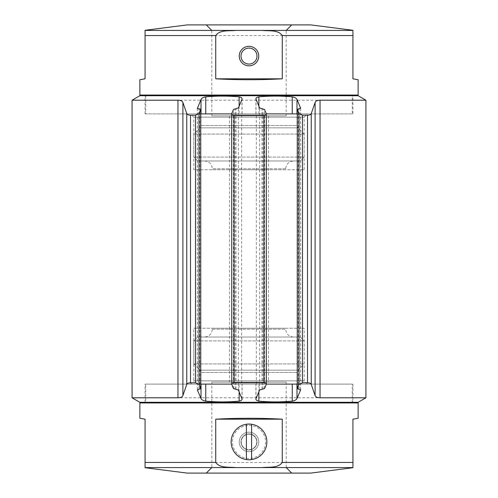 <?xml version="1.0" encoding="UTF-8"?>
<svg xmlns="http://www.w3.org/2000/svg" width="498" height="498" viewBox="0 0 498 498"><rect width="100%" height="100%" fill="white"/><g stroke="black" fill="none" stroke-linecap="round" stroke-linejoin="round"><path stroke-width="0.37" stroke-dasharray="2.49 1.87" d="M352.933 402.297L145.067 402.297L352.933 402.297L352.933 384.107L145.067 384.107L352.933 384.107M358.124 402.297L139.876 402.297M352.933 95.703L145.067 95.703L352.933 95.703L352.933 113.893L145.067 113.893L352.933 113.893M358.124 95.703L139.876 95.703M145.067 113.893L145.067 95.703M190.541 113.893L307.459 113.893L190.541 113.893L193.784 117.136L304.216 117.136L193.784 117.136L193.784 169.756L304.216 169.756L193.784 169.756M229.516 115.841L268.484 115.841L229.516 115.841L229.516 169.756L268.484 169.756L229.516 169.756L268.484 169.756L229.516 169.756L229.516 328.244L268.484 328.244L229.516 328.244L268.484 328.244L229.516 328.244L229.516 382.159L268.484 382.159L229.516 382.159M193.784 328.244L304.216 328.244L193.784 328.244L193.784 380.864L304.216 380.864L193.784 380.864L190.541 384.107L307.459 384.107L190.541 384.107M132.076 100.204L365.924 100.204M365.924 397.796L132.076 397.796M239.146 391.876L239.146 384.107L200.75 384.107M239.146 384.107L242.096 384.107L241.661 384.107L241.661 113.893L231.695 113.893M231.695 384.107L241.661 384.107M200.694 384.107L200.75 113.893M200.694 113.893L239.146 113.893L239.146 106.124M239.146 113.893L241.661 113.893M256.016 398.549L256.016 384.107L266.306 384.107M256.016 384.107L297.306 384.107L297.25 113.893M256.339 384.107L256.339 113.893L266.306 113.893M256.339 113.893L256.016 113.893L256.016 99.451M256.016 113.893L297.306 113.893M352.933 462.449L145.067 462.449L145.067 467.578L352.933 467.578L352.933 419.185L358.124 418.27M145.067 462.449L145.067 419.185L139.876 418.27M358.124 402.944L139.876 402.944M310.708 473.1L187.292 473.1M206.265 473.1L291.735 473.1L206.265 473.1M212.297 328.244L285.703 328.244L212.297 328.244L212.297 329.222C211.837 333.959 209.241 336.555 204.504 337.015L293.496 337.015L204.504 337.015M197.687 337.015L300.313 337.015L197.687 337.015L193.784 340.912L304.216 340.912L193.784 340.912L193.784 363.926L304.216 363.926L193.784 363.926L200.028 370.17L200.98 372.467L297.02 372.467L200.98 372.467L200.98 380.864C200.787 382.838 199.704 383.914 197.731 384.107L300.269 384.107L197.731 384.107M145.721 384.107L352.279 384.107L145.721 384.107L145.721 402.297L352.279 402.297L145.721 402.297M140.523 402.297L357.477 402.297L140.523 402.297M211.831 382.159L286.169 382.159L211.831 382.159L211.831 467.541L286.169 467.541L211.787 467.578M249 451.667A9.742 9.742 0 0 0 257.441 437.051A9.742 9.742 0 0 0 240.559 437.051A9.742 9.742 0 0 0 249 451.667M249 449.906A7.987 7.987 0 0 0 255.916 437.929A7.987 7.987 0 0 0 242.084 437.929A7.987 7.987 0 0 0 249 449.906A7.987 7.987 0 0 0 255.916 437.929A7.987 7.987 0 0 0 242.084 437.929A7.987 7.987 0 0 0 249 449.906M249 424.059A17.866 17.866 0 0 1 264.469 450.852A17.866 17.866 0 0 1 233.531 450.852A17.866 17.866 0 0 1 249 424.059A17.866 17.866 0 0 1 264.469 450.852A17.866 17.866 0 0 1 233.531 450.852A17.866 17.866 0 0 1 249 424.059M249 434.169A7.75 7.75 0 0 1 255.717 445.797A7.75 7.75 0 0 1 242.283 445.797A7.75 7.75 0 0 1 249 434.169A7.75 7.75 0 0 1 255.717 445.797A7.75 7.75 0 0 1 242.283 445.797A7.75 7.75 0 0 1 249 434.169M249 432.177A9.742 9.742 0 0 1 257.441 446.793A9.742 9.742 0 0 1 240.559 446.793A9.742 9.742 0 0 1 249 432.177A9.742 9.742 0 0 1 257.441 446.793A9.742 9.742 0 0 1 240.559 446.793A9.742 9.742 0 0 1 249 432.177M246.404 459.592L246.404 424.246M251.596 459.592L251.596 424.246M145.067 35.551L352.933 35.551L352.933 30.422L145.067 30.422L145.067 78.815L139.876 79.73M352.933 35.551L352.933 78.815L358.124 79.73M139.876 95.056L358.124 95.056M187.292 24.9L310.708 24.9M268.484 115.841L268.484 382.159M291.735 24.9L206.265 24.9L291.735 24.9M285.703 169.756L212.297 169.756L285.703 169.756L285.703 168.778C286.163 164.041 288.759 161.445 293.496 160.985L204.504 160.985L293.496 160.985M300.313 160.985L197.687 160.985L300.313 160.985L304.216 157.088L193.784 157.088L304.216 157.088L304.216 134.074L193.784 134.074L304.216 134.074L297.972 127.83L297.02 125.533L200.98 125.533L297.02 125.533L297.02 117.136C297.213 115.163 298.296 114.086 300.269 113.893L197.731 113.893L300.269 113.893M352.279 113.893L145.721 113.893L352.279 113.893L352.279 95.703L145.721 95.703L352.279 95.703M357.477 95.703L140.523 95.703L357.477 95.703M286.169 115.841L211.831 115.841L286.169 115.841L286.169 30.459L211.831 30.459L286.213 30.422M249 48.094A7.987 7.987 0 0 0 242.084 60.071A7.987 7.987 0 0 0 255.916 60.071A7.987 7.987 0 0 0 249 48.094M298.234 389.193L298.234 108.807M299.18 389.112L299.18 108.888M300.599 389.604L300.599 108.396M258.854 113.893L258.854 106.124M259.632 390.052L259.632 107.948M261.992 389.112L261.992 108.888M262.938 389.193L262.938 108.807M264.513 388.552L264.513 109.448M266.225 384.493L266.225 113.507M231.775 384.493L231.775 113.507M233.487 388.552L233.487 109.448M235.062 389.193L235.062 108.807M236.008 389.112L236.008 108.888M238.368 390.052L238.368 107.948M241.984 398.549L241.984 384.107M241.984 113.893L241.984 99.451M197.401 389.604L197.401 108.396M198.82 389.112L198.82 108.888M199.766 389.193L199.766 108.807M258.854 391.876L258.854 384.107M212.297 329.222L285.703 329.222L212.297 329.222M200.028 370.17L297.972 370.17L200.028 370.17M200.98 380.864L297.02 380.864L200.98 380.864M249 425.354A16.565 16.565 0 0 1 263.342 450.204A16.565 16.565 0 0 1 234.658 450.204A16.565 16.565 0 0 1 249 425.354M285.703 168.778L212.297 168.778L285.703 168.778M297.972 127.83L200.028 127.83L297.972 127.83M297.02 117.136L200.98 117.136L297.02 117.136M145.067 402.297L145.067 384.107M304.216 169.756L304.216 117.136L307.459 113.893M307.459 384.107L304.216 380.864L304.216 328.244M300.655 389.791L300.655 108.209M255.904 113.893L255.904 98.903M242.096 113.893L242.096 98.903M197.345 389.791L197.345 108.209M255.904 399.097L255.904 384.107M242.096 399.097L242.096 384.107M293.496 337.015C288.759 336.555 286.163 333.953 285.703 329.222L285.703 328.244M300.313 337.015L304.216 340.912L304.216 363.926L297.972 370.17L297.02 372.467L297.02 380.864C296.69 382.209 297.773 383.292 300.269 384.107M352.279 402.297L352.279 384.107M286.169 382.159L286.213 467.578M204.504 160.985C209.241 161.445 211.837 164.047 212.297 168.778L212.297 169.756M197.687 160.985L193.784 157.088L193.784 134.074L200.028 127.83L200.98 125.533L200.98 117.136C201.31 115.791 200.227 114.708 197.731 113.893M145.721 95.703L145.721 113.893M211.831 115.841L211.787 30.422"/><path stroke-width="0.75" d="M197.351 108.209L200.744 109.274L200.75 388.726L199.001 384.493L195.502 382.794L190.504 382.794C188.381 382.862 187.13 383.41 186.75 384.431L182.897 395.537C182.368 396.968 180.724 397.715 177.96 397.796L132.076 397.796L139.876 402.297L358.124 402.297L365.924 397.796L365.924 100.204L320.04 100.204C317.276 100.285 315.632 101.032 315.103 102.464L311.25 113.569C310.87 114.59 309.619 115.138 307.496 115.206L302.498 115.206L298.999 113.507L297.256 109.274L297.25 388.726L298.999 384.493L302.498 382.794L307.496 382.794C309.613 382.862 310.87 383.41 311.25 384.431L315.103 395.537L315.103 102.464M177.96 397.796L177.96 100.204L132.076 100.204L139.876 95.703L358.124 95.703L365.924 100.204M177.96 100.204C180.724 100.285 182.368 101.038 182.897 102.464L186.75 113.569C187.13 114.59 188.387 115.138 190.504 115.206L195.502 115.206L199.001 113.507L200.713 109.448L200.713 388.552L197.401 390.052L201.018 398.549L201.018 384.107M201.018 113.893L201.018 99.451L197.401 108.396M201.018 99.451C201.734 98.125 203.309 97.259 205.742 96.855C216.873 95.828 228.009 95.828 239.146 96.855C241.418 97.266 242.364 98.131 241.984 99.451L242.09 98.903M255.91 98.903L259.632 107.948L264.513 109.448L266.225 113.507C266.455 114.478 265.708 115.044 263.977 115.206L234.023 115.206C232.298 115.038 231.545 114.478 231.775 113.507L233.487 109.448L238.368 107.948L241.984 99.451M200.75 113.893L231.695 113.893L231.775 113.507M266.225 113.507L266.293 113.874L297.25 113.893M256.016 99.451C255.63 98.125 256.576 97.259 258.854 96.855C269.991 95.828 281.127 95.828 292.258 96.855C294.692 97.266 296.266 98.131 296.982 99.451L300.649 108.209M300.599 108.396L300.599 107.948L297.287 109.448L297.287 388.552L300.599 390.052L300.599 389.604M242.09 399.097L238.368 390.052L233.487 388.552L231.775 384.493C231.545 383.522 232.292 382.956 234.023 382.794L263.977 382.794C265.702 382.962 266.455 383.522 266.225 384.493L264.513 388.552L259.632 390.052L256.016 398.549C255.636 399.869 256.582 400.734 258.854 401.145C269.991 402.172 281.127 402.172 292.258 401.145L292.258 384.107M297.25 384.107L266.306 384.107L266.225 384.493M231.775 384.493L231.695 113.874M241.984 398.549C242.37 399.875 241.424 400.741 239.146 401.145L239.146 391.876M201.018 398.549C201.734 399.869 203.309 400.734 205.742 401.145C216.873 402.172 228.009 402.172 239.146 401.145M315.103 395.537C315.632 396.962 317.276 397.715 320.04 397.796L365.924 397.796M300.649 389.791L296.982 398.549C296.266 399.875 294.692 400.741 292.258 401.145M255.91 399.097L256.016 398.549M200.75 384.107L231.695 384.107M262.172 467.578C268.752 466.807 278.002 468.475 282.273 462.449L282.273 419.185C260.093 417.971 237.907 417.971 215.727 419.185L215.727 462.449C219.923 468.444 229.236 466.819 235.828 467.578L352.933 467.578L352.933 419.185L358.124 418.27L358.124 402.944L139.876 402.944L139.876 418.27L145.067 419.185L145.067 467.578L235.828 467.578M145.067 467.715L187.292 473.1L310.708 473.1L352.933 467.715M140.523 402.297L139.876 402.944M211.831 467.541L206.265 473.1M282.273 419.185L215.727 419.185M246.404 424.246L246.404 459.592A17.866 17.866 0 0 1 246.404 424.246A17.866 17.866 0 0 1 266.866 441.919A17.866 17.866 0 0 1 251.596 459.592L251.596 424.246M246.404 459.592A17.866 17.866 0 0 0 251.596 459.592M235.828 30.422C229.248 31.193 219.998 29.525 215.727 35.551L215.727 78.815C237.907 80.029 260.093 80.029 282.273 78.815L282.273 35.551C278.077 29.556 268.764 31.181 262.172 30.422L145.067 30.422L145.067 78.815L139.876 79.73L139.876 95.056L358.124 95.056L358.124 79.73L352.933 78.815L352.933 30.422L262.172 30.422M352.933 30.285L310.708 24.9L187.292 24.9L145.067 30.285M357.477 95.703L358.124 95.056M286.169 30.459L291.735 24.9M249 46.333A9.742 9.742 0 0 0 240.559 60.949A9.742 9.742 0 0 0 257.441 60.949A9.742 9.742 0 0 0 249 46.333M215.727 78.815L282.273 78.815M249 48.094A7.987 7.987 0 0 0 242.084 60.071A7.987 7.987 0 0 0 255.916 60.071A7.987 7.987 0 0 0 249 48.094M320.04 397.796L320.04 100.204M311.25 384.431L311.25 113.569M307.496 382.794L307.496 115.206M302.498 382.794L302.498 115.206M298.999 384.493L298.999 113.507M296.982 398.549L296.982 384.107M296.982 113.893L296.982 99.451M292.258 113.893L292.258 96.855M258.854 106.124L258.854 96.855M263.977 382.794L263.977 115.206M234.023 382.794L234.023 115.206M239.146 106.124L239.146 96.855M205.742 113.893L205.742 96.855M199.001 384.493L199.001 113.507M195.502 382.794L195.502 115.206M190.504 382.794L190.504 115.206M186.75 384.431L186.75 113.569M182.897 395.537L182.897 102.464M258.854 401.145L258.854 391.876M205.742 401.145L205.742 384.107M282.273 462.449L352.933 462.449M145.067 462.449L215.727 462.449M215.727 35.551L145.067 35.551M352.933 35.551L282.273 35.551M132.076 397.796L132.076 100.204M266.306 384.126L266.306 113.874M357.477 402.297L358.124 402.944M286.213 467.578L291.735 473.1M140.523 95.703L139.876 95.056M211.787 30.422L206.265 24.9"/></g></svg>
